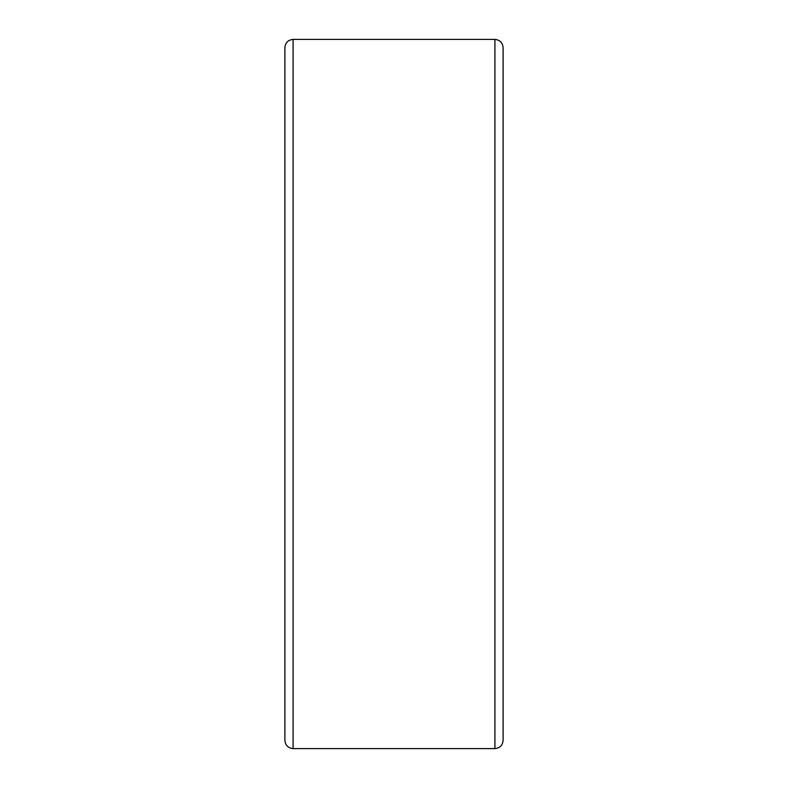 <?xml version="1.0" encoding="UTF-8"?>
<svg xmlns="http://www.w3.org/2000/svg" width="788" height="788" viewBox="0 0 788 788"><rect width="100%" height="100%" fill="white"/><g stroke="black" fill="none" stroke-linecap="round" stroke-linejoin="round"><path stroke-width="1.18" d="M494.923 39.4L293.077 39.4C288.142 39.922 285.414 42.65 284.892 47.585L284.892 740.415C285.414 745.35 288.142 748.078 293.077 748.6L494.923 748.6C499.858 748.078 502.586 745.35 503.108 740.415L503.108 47.585C502.586 42.65 499.858 39.922 494.923 39.4L494.923 748.6M293.077 39.4L293.077 748.6"/></g></svg>
